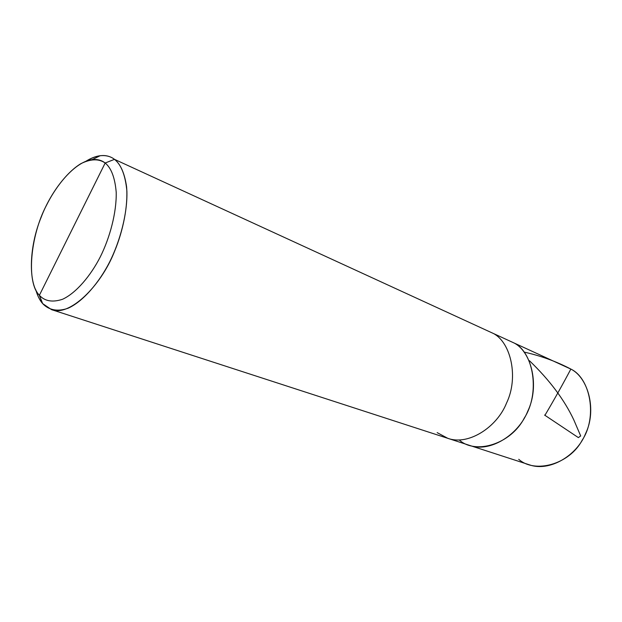 <?xml version="1.0" encoding="UTF-8"?>
<svg xmlns="http://www.w3.org/2000/svg" width="622" height="622" viewBox="0 0 622 622"><rect width="100%" height="100%" fill="white"/><g stroke="black" fill="none" stroke-linecap="round" stroke-linejoin="round"><path stroke-width="0.93" d="M437.149 432.624L447.731 438.292C468.249 445.935 497.064 427.174 506.502 403.149C518.872 377.608 510.981 342.714 493.541 333.555L514.355 343.126C531.748 352.239 539.803 386.441 527.697 411.352C518.484 434.786 489.996 452.971 469.532 445.375C489.996 452.971 518.484 434.786 527.697 411.352C539.803 386.441 531.748 352.239 514.355 343.126L571.315 369.305L514.355 343.126C534.034 353.055 540.075 393.765 524.276 418.077C510.989 444.022 475.643 455.009 459.238 439.964C475.643 455.009 510.989 444.022 524.276 418.077C540.075 393.765 534.034 353.055 514.355 343.126L563.143 365.549M518.732 459.308C534.998 473.886 569.534 464.362 582.2 440.158C597.299 417.65 590.814 379.101 571.315 369.305C588.49 378.262 596.91 410.551 585.527 433.721C576.944 455.553 549.436 472.199 529.213 464.758L51.471 309.608C69.291 316.94 100.78 286.447 114.487 251.521C123.187 230.676 128.186 205.758 126.593 186.841C124.633 173.336 120.598 164.169 114.495 159.349L105.172 163.011C111.268 168.002 114.946 177.721 116.205 192.182C116.703 212.374 109.861 237.736 100.336 256.785C90.711 275.74 76.094 293.086 62.542 299.275C52.536 302.572 44.823 301.242 39.388 295.287L105.172 163.011C101.666 160.235 97.335 159.1 92.173 159.629C73.785 161.774 51.307 190.184 41.145 217.319C28.814 247.105 28.161 283.881 39.233 295.1L42.444 303.357C39.629 300.084 37.406 295.559 35.781 289.782C37.444 295.683 39.73 300.278 42.623 303.567L51.471 309.608M111.019 157.257C104.146 154.038 95.819 155.352 86.03 161.191C90.999 158.112 95.702 156.293 100.134 155.733C105.818 155.135 110.607 156.34 114.495 159.349L493.541 333.555C510.981 342.714 518.872 377.608 506.502 403.149C497.064 427.174 468.249 445.935 447.731 438.292M39.388 295.287C26.085 282.73 30.315 235.785 46.37 205.485C54.884 188.326 67.814 171.54 80.922 163.633C90.789 158.789 98.867 158.587 105.172 163.011L39.388 295.287C44.823 301.242 52.536 302.572 62.542 299.275C76.094 293.086 90.711 275.74 100.336 256.785C109.861 237.736 116.703 212.374 116.205 192.182C114.946 177.721 111.268 168.002 105.172 163.011L114.495 159.349C121.274 164.744 125.403 175.342 126.896 191.156C127.58 213.253 120.124 241.087 109.651 261.955C99.069 282.722 82.959 301.623 68.055 308.24C57.193 312.096 48.43 309.795 42.623 303.567L39.388 295.287M544.577 415.068L578.359 437.6L580.691 435.952L573.857 420.013C564.418 399.853 549.591 380.073 529.384 360.667M545.199 414.858C554.28 399.503 562.832 384.233 570.856 369.064C556.13 361.374 540.526 355.714 524.051 352.075M42.444 303.357L39.233 295.1M100.134 155.733L92.173 159.629"/></g></svg>
